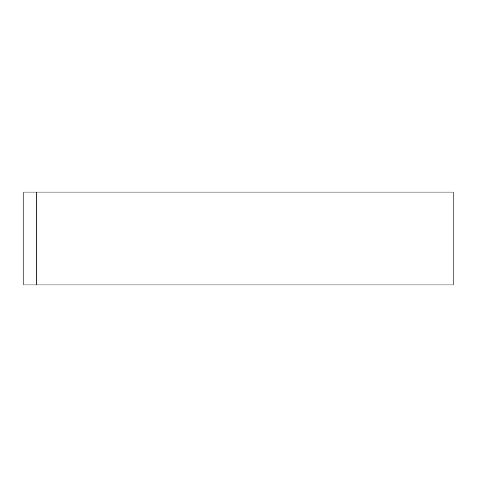 <?xml version="1.0" encoding="UTF-8"?>
<svg xmlns="http://www.w3.org/2000/svg" width="477" height="477" viewBox="0 0 477 477"><rect width="100%" height="100%" fill="white"/><g stroke="black" fill="none" stroke-linecap="round" stroke-linejoin="round"><path stroke-width="0.72" d="M36.234 192.064L453.15 192.064L453.15 284.936L23.85 284.936L23.85 192.064L36.234 192.064L36.234 284.936"/></g></svg>
